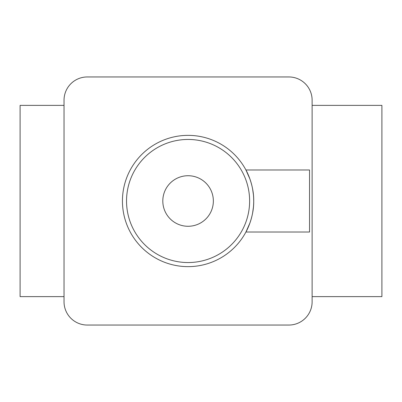 <?xml version="1.0" encoding="UTF-8"?>
<svg xmlns="http://www.w3.org/2000/svg" width="402" height="402" viewBox="0 0 402 402"><rect width="100%" height="100%" fill="white"/><g stroke="black" fill="none" stroke-linecap="round" stroke-linejoin="round"><path stroke-width="0.6" d="M64.034 105.379L20.1 105.379L20.1 296.621L64.034 296.621M64.034 100.214L64.034 301.786A23.261 23.261 0 0 0 87.289 325.047L288.867 325.047A23.261 23.261 0 0 0 312.123 301.786L312.123 100.214A23.261 23.261 0 0 0 288.867 76.953L87.289 76.953A23.261 23.261 0 0 0 64.034 100.214M312.123 296.621L381.9 296.621L381.9 105.379L312.123 105.379M249.949 179.066L245.934 169.991L309.54 169.991L309.54 232.009L245.934 232.009L249.928 222.984M245.934 169.991C245.898 169.79 254.019 184.141 253.717 200.98C254.019 217.869 245.898 232.22 245.934 232.009M188.081 226.276A25.276 25.276 0 0 0 213.351 201A25.276 25.276 0 0 0 188.081 175.724A25.276 25.276 0 0 0 162.805 201A25.276 25.276 0 0 0 188.081 226.276M188.081 262.546A61.546 61.546 0 0 0 249.622 201A61.546 61.546 0 0 0 188.081 139.454A61.546 61.546 0 0 0 126.535 201A61.546 61.546 0 0 0 188.081 262.546M250.808 220.341L251.406 218.271M252.632 212.899L253.431 207.136M253.717 201.02L253.647 197.915M253.426 194.804L252.617 189.005M251.381 183.634L250.004 179.232M188.081 266.642A65.642 65.642 0 0 0 253.717 201A65.642 65.642 0 0 0 188.081 135.358A65.642 65.642 0 0 0 122.439 201A65.642 65.642 0 0 0 188.081 266.642"/></g></svg>
